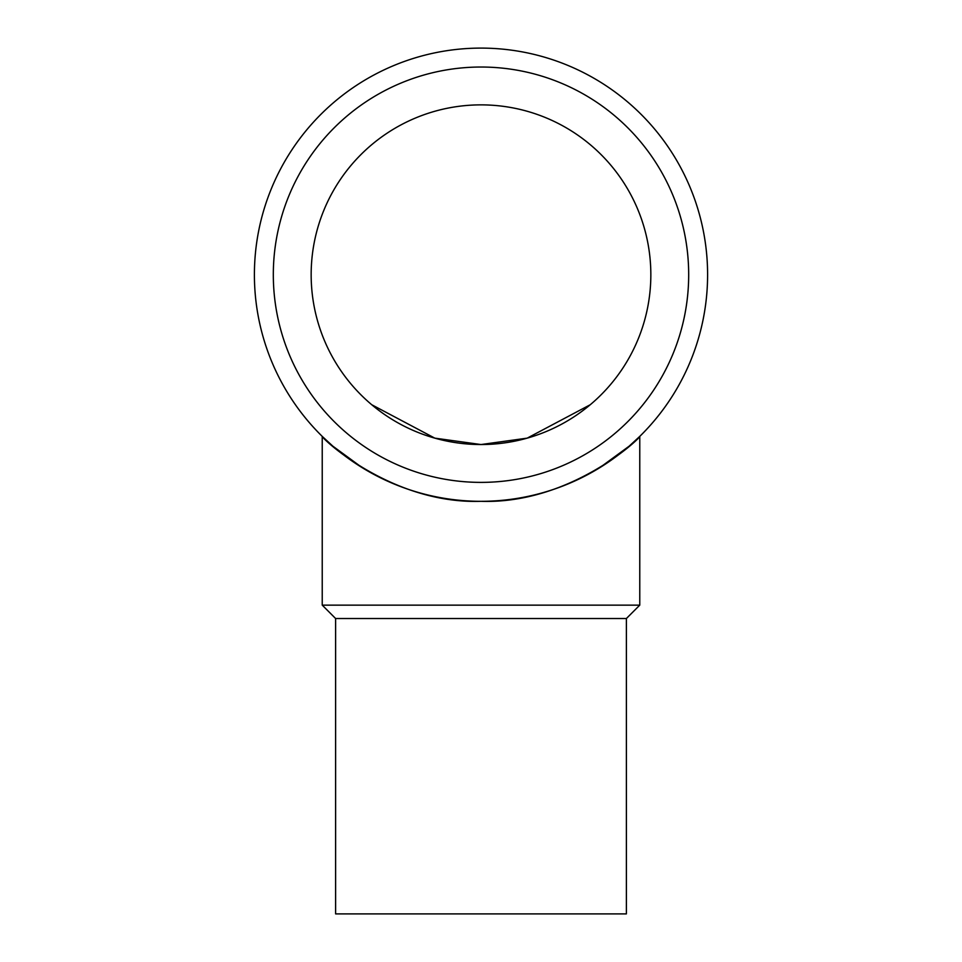 <?xml version="1.0" encoding="UTF-8"?>
<svg xmlns="http://www.w3.org/2000/svg" width="962" height="962" viewBox="0 0 962 962"><rect width="100%" height="100%" fill="white"/><g stroke="black" fill="none" stroke-linecap="round" stroke-linejoin="round"><path stroke-width="1.44" d="M481 501.31A226.599 226.599 0 0 1 254.401 274.699A226.599 226.599 0 0 1 481 48.1A226.599 226.599 0 0 1 707.599 274.699A226.599 226.599 0 0 1 481 501.31C569.732 504.353 639.971 438.636 639.766 436.399C639.971 438.636 569.732 504.353 481 501.31C392.268 504.353 322.029 438.636 322.234 436.399L332.912 446.224L362.385 467.785M481 482.383A207.684 207.684 0 0 1 273.316 274.699A207.684 207.684 0 0 1 481 67.027A207.684 207.684 0 0 1 688.684 274.699A207.684 207.684 0 0 1 481 482.383M335.618 618.53L335.618 913.9L626.382 913.9L626.382 618.53L335.618 618.53L322.234 605.146L322.234 436.399M626.382 618.53L639.766 605.146L322.234 605.146M311.159 274.699A169.841 169.841 0 0 1 481 104.87A169.841 169.841 0 0 1 650.841 274.699A169.841 169.841 0 0 1 481 444.54A169.841 169.841 0 0 1 311.159 274.699M527.188 438.143L590.247 404.737L527.188 438.143L481 444.54L434.812 438.143L371.753 404.737L434.812 438.143M362.385 396.26L363.889 397.703M599.615 396.26L598.111 397.703M639.766 605.146L639.766 436.399L629.088 446.224L599.615 467.785"/></g></svg>
